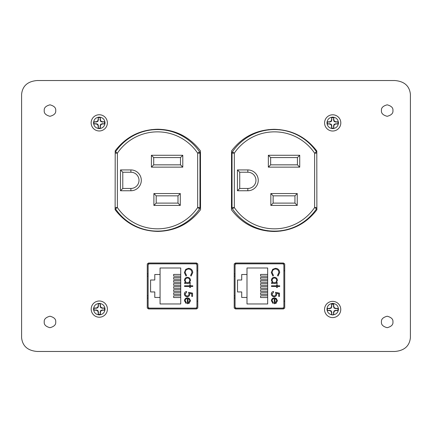 <?xml version="1.0" encoding="UTF-8"?>
<svg xmlns="http://www.w3.org/2000/svg" width="432" height="432" viewBox="0 0 432 432"><rect width="100%" height="100%" fill="white"/><g stroke="black" fill="none" stroke-linecap="round" stroke-linejoin="round"><path stroke-width="0.65" d="M234.279 308.173L284.65 308.173M284.65 263.785L234.279 263.785M147.35 308.173L197.721 308.173M197.721 263.785L147.35 263.785M274.169 231.487C291.832 231.061 306.067 223.83 316.872 209.806L316.796 150.989C306.05 136.966 291.843 129.74 274.169 129.314C256.451 129.713 242.244 136.912 231.541 150.914L231.46 209.806C242.228 223.873 256.462 231.098 274.169 231.487C291.832 231.061 306.067 223.83 316.872 209.806L316.796 150.989C306.05 136.966 291.843 129.74 274.169 129.314C256.451 129.713 242.244 136.912 231.541 150.914L231.46 209.806M157.831 231.406C175.495 230.98 189.734 223.754 200.54 209.731L200.459 150.908C189.718 136.885 175.511 129.659 157.831 129.233C140.119 129.632 125.906 136.836 115.204 150.833L115.128 209.731C125.896 223.792 140.13 231.017 157.831 231.406C175.495 230.98 189.734 223.754 200.54 209.731L200.459 150.908C189.718 136.885 175.511 129.659 157.831 129.233C140.119 129.632 125.906 136.836 115.204 150.833L115.128 209.731M155.612 129.6L155.612 129.276M276.674 231.428A2.295 2.295 0 0 0 275.913 231.104M199.573 151.864A50.782 50.782 0 0 0 115.484 151.864L117.385 153.149A48.487 48.487 0 0 1 197.667 153.149L199.573 151.864A2.295 2.295 0 0 1 199.967 153.149L197.667 153.149L197.672 207.533L199.967 207.533L199.967 153.149M316.867 207.976A2.295 2.295 0 0 1 316.516 208.823A50.782 50.782 0 0 1 232.427 208.823A2.295 2.295 0 0 1 232.033 207.533L232.033 153.149A2.295 2.295 0 0 1 232.427 151.864A50.782 50.782 0 0 1 316.516 151.864A50.782 50.782 0 0 0 277.258 129.638L280.012 129.638M268.272 129.638L271.685 129.638A50.782 50.782 0 0 0 232.427 151.864L234.328 153.149A48.487 48.487 0 0 1 314.615 153.149L316.516 151.864A2.295 2.295 0 0 1 316.796 152.431M130.891 188.455L122.78 188.455L120.485 190.75L120.485 169.933L122.78 172.233L130.891 172.233A8.111 8.111 0 0 1 139.007 180.344A8.111 8.111 0 0 1 130.891 188.455L130.891 190.75L120.485 190.75M122.78 188.455L122.78 172.233M153.889 193.547L180.295 193.547L180.295 205.411L178 203.11L156.19 203.11L153.889 205.411L153.889 193.547L156.19 195.842L178 195.842L178 203.11M180.295 193.547L178 195.842M156.19 203.11L156.19 195.842M182.785 155.277L182.785 167.141L151.405 167.141L153.7 164.846L153.7 157.572L151.405 155.277L182.785 155.277L180.49 157.572L180.49 164.846L153.7 164.846M182.785 167.141L180.49 164.846M153.7 157.572L180.49 157.572M115.204 153.149L117.385 153.149L117.385 207.533L115.484 208.823A50.782 50.782 0 0 0 199.573 208.823A50.782 50.782 0 0 1 115.484 208.823A2.295 2.295 0 0 1 115.133 207.976M267.343 231.05L271.685 231.05M158.139 129.568L158.139 129.233M115.204 152.431A2.295 2.295 0 0 1 115.484 151.864M154.742 129.638L151.259 129.638M115.133 207.533L117.385 207.533A48.487 48.487 0 0 0 197.672 207.533L199.573 208.823A2.295 2.295 0 0 0 199.967 207.533M280.94 231.05L277.258 231.05M273.132 195.842L273.132 203.11L294.948 203.11L294.948 195.842L273.132 195.842L270.837 193.547L297.243 193.547L297.243 205.411L270.837 205.411L273.132 203.11M247.838 190.75L247.838 188.455A8.111 8.111 0 0 0 255.949 180.344A8.111 8.111 0 0 0 247.838 172.228L239.728 172.228L239.728 188.455L247.838 188.455A8.111 8.111 0 0 0 255.949 180.344A8.111 8.111 0 0 0 247.838 172.228L247.838 169.933A10.411 10.411 0 0 1 258.25 180.344A10.411 10.411 0 0 1 247.838 190.75L237.427 190.75L237.427 169.933L239.728 172.228M297.432 164.846L297.432 157.572L270.648 157.572L270.648 164.846L297.432 164.846L299.727 167.141L268.348 167.141L268.348 155.277L299.727 155.277L297.432 157.572M294.948 195.842L297.243 193.547M294.948 203.11L297.243 205.411M239.728 188.455L237.427 190.75M270.648 164.846L268.348 167.141M270.648 157.572L268.348 155.277M235.24 263.785L235.24 264.616M235.24 307.341L235.24 308.173M148.349 263.785L148.349 264.551M148.349 307.406L148.349 308.173M381.451 321.959C381.127 324.67 383.038 326.581 387.191 327.694C391.343 326.581 393.26 324.67 392.931 321.959C393.26 319.243 391.343 317.331 387.191 316.219C383.038 317.331 381.127 319.243 381.451 321.959M44.237 321.959C43.913 324.67 45.824 326.581 49.977 327.694C54.13 326.581 56.041 324.67 55.717 321.959C56.041 319.243 54.13 317.331 49.977 316.219C45.824 317.331 43.913 319.243 44.237 321.959M381.451 110.565C381.127 113.281 383.038 115.193 387.191 116.305C391.343 115.193 393.26 113.281 392.931 110.565C393.26 107.854 391.343 105.937 387.191 104.825C383.038 105.937 381.127 107.854 381.451 110.565M44.237 110.565C43.913 113.281 45.824 115.193 49.977 116.305C54.13 115.193 56.041 113.281 55.717 110.565C56.041 107.854 54.13 105.937 49.977 104.825C45.824 105.937 43.913 107.854 44.237 110.565M37.152 80.53C27.691 81.335 22.507 85.914 21.6 94.273L21.6 337.727C22.507 346.086 27.691 350.665 37.152 351.47L394.848 351.47C404.309 350.665 409.493 346.086 410.4 337.727L410.4 94.273C409.493 85.914 404.309 81.335 394.848 80.53L37.152 80.53M148.516 308.939L196.555 308.939L197.791 307.789L197.791 264.163L196.555 263.018L148.516 263.018L147.28 264.163L147.28 307.789L148.516 308.939M235.445 308.939L283.484 308.939L284.72 307.789L284.72 264.163L283.484 263.018L235.445 263.018L234.209 264.163L234.209 307.789L235.445 308.939M93.544 122.855C93.874 126.349 95.791 128.266 99.284 128.596C102.778 128.266 104.69 126.349 105.025 122.855C104.69 119.362 102.778 117.45 99.284 117.115C95.791 117.45 93.874 119.362 93.544 122.855M326.975 122.855C327.31 126.349 329.222 128.266 332.716 128.596C336.209 128.266 338.126 126.349 338.456 122.855C338.126 119.362 336.209 117.45 332.716 117.115C329.222 117.45 327.31 119.362 326.975 122.855M326.975 309.145C327.31 312.638 329.222 314.55 332.716 314.885C336.209 314.55 338.126 312.638 338.456 309.145C338.126 305.651 336.209 303.734 332.716 303.404C329.222 303.734 327.31 305.651 326.975 309.145M93.544 309.145C93.874 312.638 95.791 314.55 99.284 314.885C102.778 314.55 104.69 312.638 105.025 309.145C104.69 305.651 102.778 303.734 99.284 303.404C95.791 303.734 93.874 305.651 93.544 309.145M196.943 306.617L196.943 265.34A1.507 1.507 0 0 0 195.437 263.833L149.634 263.833A1.507 1.507 0 0 0 148.127 265.34L148.127 306.617A1.507 1.507 0 0 0 149.634 308.124L195.437 308.124A1.507 1.507 0 0 0 196.943 306.617L196.943 301.196L197.791 301.196M189.356 303.129L187.331 303.761L187.331 298.55C186.019 298.658 185.301 299.365 185.188 300.677L186.413 302.821L186.079 303.458L184.469 300.764C184.626 298.949 185.625 297.972 187.472 297.832L189.416 298.507L190.501 300.78L188.995 303.367M189.686 285.773L189.686 284.753L190.399 284.753L190.399 285.773L192.753 285.773L192.753 286.486L190.399 286.486L190.399 287.512L189.686 287.512L189.686 286.486L184.572 286.486L184.572 285.773L189.686 285.773M184.372 272.592L185.765 269.309L188.606 268.294C191.192 268.547 192.575 269.978 192.753 272.587L191.084 276.064L190.604 275.438L191.932 272.538C191.786 270.405 190.658 269.228 188.552 269.012C186.424 269.233 185.306 270.427 185.188 272.592L186.516 275.438L186.041 276.064L184.372 272.592M160.067 303.966L160.067 297.459L154.786 297.459L154.786 291.946L150.579 291.946L150.579 280.006L154.786 280.006L154.786 274.498L160.067 274.498L160.067 267.991L180.733 267.991L180.733 303.966L160.067 303.966M187.504 277.29C189.34 277.479 190.339 278.5 190.501 280.352L189.324 282.706L190.399 282.706L190.399 283.424L184.572 283.424L184.572 282.706L185.582 282.706L184.469 280.325C184.642 278.478 185.652 277.463 187.504 277.29C185.652 277.463 184.642 278.478 184.469 280.325M187.207 295.996C188.352 295.882 188.941 295.24 188.968 294.073L188.563 292.313L192.548 293.134L192.548 296.401L191.727 296.401L191.727 293.69L189.632 293.263L189.788 294.203C189.648 295.785 188.779 296.622 187.18 296.708C185.436 296.584 184.502 295.661 184.372 293.927C184.48 292.545 185.231 291.73 186.619 291.497L186.619 292.21L185.188 293.971C185.296 295.213 185.971 295.888 187.207 295.996C185.971 295.888 185.296 295.213 185.188 293.971L185.252 293.485M196.943 265.34L196.943 270.761L197.791 270.761M187.472 297.832L187.888 297.859M186.079 303.458L184.469 300.764M185.285 300.013L185.236 301.19M186.516 275.438L185.188 272.592C185.306 270.427 186.424 269.233 188.552 269.012M188.606 268.294C191.192 268.547 192.575 269.978 192.753 272.587M189.324 282.706L190.501 280.352M188.563 292.313L188.968 294.073M184.486 294.802L184.372 293.927M195.437 263.833L184.588 263.785M160.483 263.785L149.634 263.833M189.788 300.818L189.243 299.317L189.788 300.818L188.05 303.048L189.788 300.818M160.067 274.498L160.067 297.459M180.733 297.535L173.626 297.535L173.626 295.844L180.733 295.844M180.733 291.411L173.626 291.411L173.626 289.726L180.733 289.726M180.733 276.107L173.626 276.107L173.626 274.417L180.733 274.417M180.733 282.226L173.626 282.226L173.626 280.541L180.733 280.541M180.733 285.287L173.626 285.287L173.626 283.603L180.733 283.603M180.733 279.164L173.626 279.164L173.626 277.479L180.733 277.479M180.733 288.349L173.626 288.349L173.626 286.664L180.733 286.664M180.733 294.473L173.626 294.473L173.626 292.788L180.733 292.788M148.127 273.926L147.28 273.926M147.28 295.812L148.127 295.834M148.127 276.118L147.28 276.145M148.127 298.031L147.28 298.031M187.472 282.706C186.057 282.571 185.296 281.788 185.188 280.352C185.317 278.942 186.089 278.159 187.493 278.003C188.903 278.159 189.67 278.942 189.788 280.357C189.675 281.794 188.903 282.577 187.472 282.706C186.057 282.571 185.296 281.788 185.188 280.352M188.05 303.048L188.05 298.625L189.243 299.317M283.873 306.617L283.873 265.34A1.507 1.507 0 0 0 282.366 263.833L236.563 263.833A1.507 1.507 0 0 0 235.057 265.34L235.057 306.617A1.507 1.507 0 0 0 236.563 308.124L282.366 308.124A1.507 1.507 0 0 0 283.873 306.617L283.873 301.196L284.72 301.196M276.286 303.129L274.261 303.761L274.261 298.55C272.948 298.658 272.23 299.365 272.117 300.677L273.343 302.821L273.008 303.458L271.399 300.764C271.555 298.949 272.554 297.972 274.401 297.832L276.345 298.507L277.43 300.78L275.924 303.367M276.615 285.773L276.615 284.753L277.328 284.753L277.328 285.773L279.677 285.773L279.677 286.486L277.328 286.486L277.328 287.512L276.615 287.512L276.615 286.486L271.501 286.486L271.501 285.773L276.615 285.773M271.296 272.592L272.695 269.309L275.535 268.294C278.122 268.547 279.504 269.978 279.677 272.587L278.014 276.064L277.533 275.438L278.861 272.538C278.71 270.405 277.587 269.228 275.481 269.012C273.353 269.233 272.23 270.427 272.117 272.592L273.445 275.438L272.97 276.064L271.296 272.592M246.996 303.966L246.996 297.459L241.715 297.459L241.715 291.946L237.508 291.946L237.508 280.006L241.715 280.006L241.715 274.498L246.996 274.498L246.996 267.991L267.662 267.991L267.662 303.966L246.996 303.966M274.433 277.29C276.269 277.479 277.268 278.5 277.43 280.352L276.248 282.706L277.328 282.706L277.328 283.424L271.501 283.424L271.501 282.706L272.511 282.706L271.399 280.325C271.571 278.478 272.581 277.463 274.433 277.29C272.581 277.463 271.571 278.478 271.399 280.325M274.136 295.996C275.281 295.882 275.864 295.24 275.897 294.073L275.486 292.313L279.477 293.134L279.477 296.401L278.656 296.401L278.656 293.69L276.561 293.263L276.718 294.203C276.577 295.785 275.708 296.622 274.109 296.708C272.365 296.584 271.431 295.661 271.296 293.927C271.409 292.545 272.16 291.73 273.548 291.497L273.548 292.21L272.117 293.971C272.225 295.213 272.9 295.888 274.136 295.996C272.9 295.888 272.225 295.213 272.117 293.971L272.182 293.485M283.873 265.34L283.873 270.761L284.72 270.761M274.401 297.832L274.817 297.859M273.008 303.458L271.399 300.764M274.261 298.55C272.948 298.658 272.23 299.365 272.117 300.677L272.165 301.19M273.445 275.438L272.117 272.592C272.23 270.427 273.353 269.233 275.481 269.012M278.861 272.538L277.533 275.438M275.535 268.294C278.122 268.547 279.504 269.978 279.677 272.587M276.248 282.706L277.43 280.352M275.486 292.313L275.897 294.073M276.718 294.203C276.577 295.785 275.708 296.622 274.109 296.708M282.366 263.833L271.517 263.785M247.412 263.785L236.563 263.833M276.718 300.818L276.167 299.317L276.718 300.818L274.979 303.048L276.718 300.818M246.996 274.498L246.996 297.459M267.662 297.535L260.555 297.535L260.555 295.844L267.662 295.844M267.662 291.411L260.555 291.411L260.555 289.726L267.662 289.726M267.662 276.107L260.555 276.107L260.555 274.417L267.662 274.417M267.662 282.226L260.555 282.226L260.555 280.541L267.662 280.541M267.662 285.287L260.555 285.287L260.555 283.603L267.662 283.603M267.662 279.164L260.555 279.164L260.555 277.479L267.662 277.479M267.662 288.349L260.555 288.349L260.555 286.664L267.662 286.664M267.662 294.473L260.555 294.473L260.555 292.788L267.662 292.788M235.057 273.926L234.209 273.926M234.209 295.812L235.057 295.834M235.057 276.118L234.209 276.145M235.057 298.031L234.209 298.031M274.401 282.706C272.986 282.571 272.225 281.788 272.117 280.352C272.246 278.942 273.013 278.159 274.423 278.003C275.832 278.159 276.599 278.942 276.718 280.357C276.604 281.794 275.832 282.577 274.401 282.706C272.986 282.571 272.225 281.788 272.117 280.352M274.979 303.048L274.979 298.625L276.167 299.317M98.264 303.944A5.27 5.27 0 0 1 100.337 303.944L100.132 305.969L100.71 307.697L102.443 308.281L104.463 308.075A5.27 5.27 0 0 1 104.463 310.149L102.443 309.944L100.71 310.522L100.132 312.25L100.337 314.275A5.27 5.27 0 0 1 98.264 314.275L98.469 312.25L97.886 310.522L96.158 309.944L94.133 310.149A5.27 5.27 0 0 1 94.133 308.075L96.158 308.281L97.886 307.697L98.469 305.969L98.221 303.809L98.221 305.921L97.6 307.411L96.109 308.027L94.003 308.027A5.411 5.411 0 0 0 94.003 310.192L96.109 310.192L97.6 310.808L98.221 312.304L98.221 314.41A5.411 5.411 0 0 0 100.381 314.41L100.381 312.304L101.002 310.808L102.492 310.192L104.598 310.192A5.411 5.411 0 0 0 104.598 308.027L102.492 308.027L101.002 307.411L100.381 305.921L100.381 303.809A5.411 5.411 0 0 0 98.221 303.809M91.19 309.112A8.111 8.111 0 0 1 99.301 300.996A8.111 8.111 0 0 1 107.411 309.112A8.111 8.111 0 0 1 99.301 317.223A8.111 8.111 0 0 1 91.19 309.112M100.71 307.697L101.002 307.411M97.886 307.697L97.6 307.411M97.886 310.522L97.6 310.808M100.71 310.522L101.002 310.808M331.614 304.317A5.27 5.27 0 0 1 333.688 304.317L333.482 306.342L334.066 308.07L335.794 308.653L337.819 308.448A5.27 5.27 0 0 1 337.819 310.522L335.794 310.316L334.066 310.894L333.482 312.622L333.688 314.647A5.27 5.27 0 0 1 331.614 314.647L331.819 312.622L331.241 310.894L329.508 310.316L327.488 310.522A5.27 5.27 0 0 1 327.488 308.448L329.508 308.653L331.241 308.07L331.819 306.342L331.571 304.182L331.571 306.293L330.95 307.784L329.459 308.399L327.353 308.399A5.411 5.411 0 0 0 327.353 310.565L329.459 310.565L330.95 311.18L331.571 312.676L331.571 314.782A5.411 5.411 0 0 0 333.731 314.782L333.731 312.676L334.352 311.18L335.842 310.565L337.948 310.565A5.411 5.411 0 0 0 337.948 308.399L335.842 308.399L334.352 307.784L333.731 306.293L333.731 304.182A5.411 5.411 0 0 0 331.571 304.182M324.54 309.485A8.111 8.111 0 0 1 332.651 301.369A8.111 8.111 0 0 1 340.762 309.485A8.111 8.111 0 0 1 332.651 317.596A8.111 8.111 0 0 1 324.54 309.485M334.066 308.07L334.352 307.784M331.241 308.07L330.95 307.784M331.241 310.894L330.95 311.18M334.066 310.894L334.352 311.18M331.663 117.742A5.27 5.27 0 0 1 333.731 117.742L333.531 119.767L334.109 121.495L335.837 122.072L337.862 121.873A5.27 5.27 0 0 1 337.862 123.941L335.837 123.741L334.109 124.319L333.531 126.047L333.731 128.072A5.27 5.27 0 0 1 331.663 128.072L331.862 126.047L331.285 124.319L329.557 123.741L327.532 123.941A5.27 5.27 0 0 1 327.532 121.873L329.557 122.072L331.285 121.495L331.862 119.767L331.614 117.607L331.614 119.718L330.998 121.208L329.508 121.824L327.397 121.824A5.411 5.411 0 0 0 327.397 123.989L329.508 123.989L330.998 124.605L331.614 126.095L331.614 128.207A5.411 5.411 0 0 0 333.779 128.207L333.779 126.095L334.395 124.605L335.885 123.989L337.997 123.989A5.411 5.411 0 0 0 337.997 121.824L335.885 121.824L334.395 121.208L333.779 119.718L333.779 117.607A5.411 5.411 0 0 0 331.614 117.607M324.583 122.904A8.111 8.111 0 0 1 332.694 114.793A8.111 8.111 0 0 1 340.81 122.904A8.111 8.111 0 0 1 332.694 131.02A8.111 8.111 0 0 1 324.583 122.904M334.109 121.495L334.395 121.208M331.285 121.495L330.998 121.208M331.285 124.319L330.998 124.605M334.109 124.319L334.395 124.605M98.221 117.693A5.27 5.27 0 0 1 100.294 117.693L100.089 119.718L100.672 121.446L102.4 122.029L104.425 121.824A5.27 5.27 0 0 1 104.425 123.898L102.4 123.692L100.672 124.27L100.089 125.998L100.294 128.023A5.27 5.27 0 0 1 98.221 128.023L98.426 125.998L97.848 124.27L96.12 123.692L94.095 123.898A5.27 5.27 0 0 1 94.095 121.824L96.12 122.029L97.848 121.446L98.426 119.718L98.177 117.558L98.177 119.669L97.562 121.16L96.066 121.775L93.96 121.775A5.411 5.411 0 0 0 93.96 123.941L96.066 123.941L97.562 124.556L98.177 126.052L98.177 128.158A5.411 5.411 0 0 0 100.343 128.158L100.343 126.052L100.958 124.556L102.449 123.941L104.56 123.941A5.411 5.411 0 0 0 104.56 121.775L102.449 121.775L100.958 121.16L100.343 119.669L100.343 117.558A5.411 5.411 0 0 0 98.177 117.558M91.147 122.861A8.111 8.111 0 0 1 99.257 114.745A8.111 8.111 0 0 1 107.374 122.861A8.111 8.111 0 0 1 99.257 130.972A8.111 8.111 0 0 1 91.147 122.861M100.672 121.446L100.958 121.16M97.848 121.446L97.562 121.16M97.848 124.27L97.562 124.556M100.672 124.27L100.958 124.556M232.427 151.864A50.782 50.782 0 0 1 316.516 151.864M120.485 169.933L130.891 169.933A10.411 10.411 0 0 1 141.302 180.344A10.411 10.411 0 0 1 130.891 190.75M180.295 205.411L153.889 205.411M151.405 167.141L151.405 155.277M130.891 169.933L130.891 172.233M316.867 207.533L314.615 207.533L316.516 208.823A50.782 50.782 0 0 1 232.427 208.823L234.328 207.533L234.328 153.149L232.033 153.149M232.033 207.533L234.328 207.533A48.487 48.487 0 0 0 314.615 207.533L314.615 153.149L316.796 153.149M237.427 169.933L247.838 169.933M270.837 205.411L270.837 193.547M299.727 155.277L299.727 167.141"/></g></svg>
